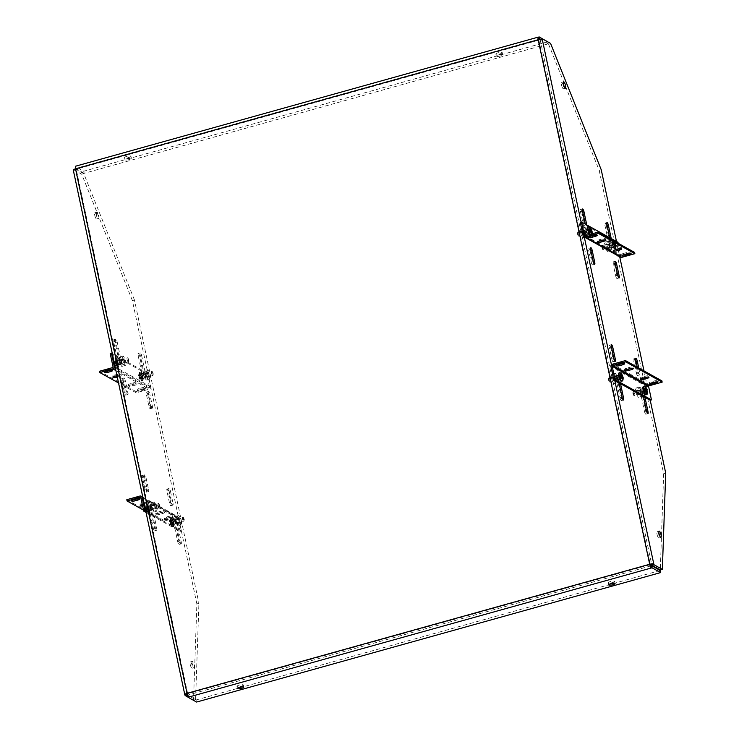 <?xml version="1.0" encoding="UTF-8"?>
<svg xmlns="http://www.w3.org/2000/svg" width="739" height="739" viewBox="0 0 739 739"><rect width="100%" height="100%" fill="white"/><g stroke="black" fill="none" stroke-linecap="round" stroke-linejoin="round"><path stroke-width="0.55" stroke-dasharray="3.69 2.77" d="M612.76 242.697A2.208 0.554 -105.6 0 1 613.813 244.914A2.208 0.554 -105.6 0 1 613.795 246.928A2.208 0.554 -105.6 0 1 612.668 244.951A2.208 0.554 -105.6 0 1 612.613 242.669A2.208 0.554 -105.6 0 1 612.76 242.697M613.047 244.48L614.109 245.071L615.522 244.683L613.047 244.48A4.295 1.081 -105.6 0 1 612.77 243.159L614.672 243.039L615.051 241.588L616.224 243.907L615.31 244.572L614.248 243.981L616.298 243.99L615.393 241.736M615.31 244.572A4.295 1.081 -105.6 0 1 615.596 245.902L616.502 245.228C616.483 247.269 615.966 246.983 614.959 244.369M612.991 240.397L612.696 240.471C612.64 241.191 610.654 239.491 612.834 246.586C614.026 248.673 614.756 249.403 615.014 248.766A4.305 1.081 -105.6 0 1 612.816 244.914A4.305 1.081 -105.6 0 1 612.696 240.471A4.305 1.081 -105.6 0 1 612.982 240.526A4.305 1.081 -105.6 0 1 615.033 244.831A4.305 1.081 -105.6 0 1 615.014 248.766L615.227 248.701A4.305 1.081 -105.6 0 1 613.028 244.849A4.305 1.081 -105.6 0 1 612.917 240.415A4.305 1.081 -105.6 0 1 613.204 240.471A4.305 1.081 -105.6 0 1 615.245 244.775A4.305 1.081 -105.6 0 1 615.227 248.701C616.104 249.006 616.557 247.879 616.585 245.33L614.534 245.311L615.596 245.902M614.672 243.039L615.236 243.353L613.832 243.75L612.77 243.159M615.522 244.683L615.818 246.096L615.938 244.914M615.661 243.593L615.356 242.18L615.236 243.353M613.832 243.75L613.952 242.568L614.248 243.981M614.534 245.311L614.414 246.484L614.109 245.071M614.94 241.949L613.527 242.337M614.414 246.484L615.818 246.096M616.243 246.327L614.83 246.715M613.952 242.568L615.356 242.18M643.771 388.603A2.208 0.554 -105.6 0 1 644.824 390.811A2.208 0.554 -105.6 0 1 644.814 392.834A2.208 0.554 -105.6 0 1 643.678 390.857A2.208 0.554 -105.6 0 1 643.623 388.575A2.208 0.554 -105.6 0 1 643.771 388.603M645.904 390.238L646.329 390.478A4.295 1.081 -105.6 0 1 646.607 391.809L647.521 391.134M644.057 390.386L645.129 390.977L646.533 390.589M646.607 390.913L645.544 391.208L646.607 391.809M644.842 389.647L644.547 388.243L645.193 389.555M645.544 391.208L645.84 392.621L645.129 390.977M645.951 387.846L644.547 388.243M645.424 392.391L646.837 391.993M647.253 392.224L645.84 392.621M644.962 388.474L646.025 388.178M585.159 235.759L620.788 255.592L619.328 248.747M619.328 248.71L618.173 243.279M588.262 228.831A2.476 0.628 -105.6 0 1 589.445 231.316A2.476 0.628 -105.6 0 1 589.426 233.579A2.476 0.628 -105.6 0 1 588.161 231.362A2.476 0.628 -105.6 0 1 588.096 228.804A2.476 0.628 -105.6 0 1 588.262 228.831M612.705 242.447A2.476 0.628 -105.6 0 1 613.878 244.923A2.476 0.628 -105.6 0 1 613.869 247.186A2.476 0.628 -105.6 0 1 612.603 244.969A2.476 0.628 -105.6 0 1 612.539 242.41A2.476 0.628 -105.6 0 1 612.705 242.447M620.788 255.592A0.674 0.637 -60.9 0 0 621.554 256.063L585.112 235.769M580.291 222.347L616.723 242.632L617.961 242.29M616.723 242.632L619.55 255.943A2.005 1.875 -60.9 0 0 620.446 257.163M634.598 252.424L621.554 256.063M587.025 229.182A2.476 0.628 74.4 0 0 586.858 229.155A2.476 0.628 74.4 0 0 586.923 231.704A2.476 0.628 74.4 0 0 588.198 233.921A2.476 0.628 74.4 0 0 588.207 231.658A2.476 0.628 74.4 0 0 587.025 229.182M611.467 242.789A2.476 0.628 74.4 0 0 611.301 242.762A2.476 0.628 74.4 0 0 611.365 245.311A2.476 0.628 74.4 0 0 612.631 247.528A2.476 0.628 74.4 0 0 612.649 245.274A2.476 0.628 74.4 0 0 611.467 242.789M619.587 248.673A2.91 0.684 168 0 0 621.379 247.639A2.91 0.684 168 0 0 617.665 247.75L614.959 248.507A2.91 0.684 168 0 0 612.982 249.597A2.91 0.684 168 0 0 615.051 249.819M603.874 239.926A2.91 0.684 168 0 0 605.675 238.891A2.91 0.684 168 0 0 601.952 239.002L599.246 239.759A2.91 0.684 168 0 0 597.278 240.849A2.91 0.684 168 0 0 599.338 241.071M595.144 235.067A2.91 0.684 168 0 0 596.946 234.023A2.91 0.684 168 0 0 593.223 234.143L590.516 234.9A2.91 0.684 168 0 0 588.549 235.99A2.91 0.684 168 0 0 590.618 236.212M628.307 253.542A2.91 0.684 168 0 0 630.108 252.498A2.91 0.684 168 0 0 626.395 252.618L623.688 253.366A2.91 0.684 168 0 0 621.711 254.465A2.91 0.684 168 0 0 623.781 254.678M644.722 393.056A2.476 0.628 -105.6 0 1 643.54 390.58A2.476 0.628 -105.6 0 1 643.549 388.317A2.476 0.628 -105.6 0 1 644.814 390.534A2.476 0.628 -105.6 0 1 644.879 393.093A2.476 0.628 -105.6 0 1 644.722 393.056M620.28 379.449A2.476 0.628 -105.6 0 1 619.097 376.973A2.476 0.628 -105.6 0 1 619.106 374.71A2.476 0.628 -105.6 0 1 620.381 376.927A2.476 0.628 -105.6 0 1 620.446 379.476A2.476 0.628 -105.6 0 1 620.28 379.449M645.396 377.546L647.392 386.931A2.005 1.875 119.1 0 1 648.86 384.511L661.895 380.871M643.484 393.407A2.476 0.628 74.4 0 0 643.651 393.434A2.476 0.628 74.4 0 0 643.586 390.885A2.476 0.628 74.4 0 0 642.32 388.659A2.476 0.628 74.4 0 0 642.302 390.922A2.476 0.628 74.4 0 0 643.484 393.407M619.042 379.791A2.476 0.628 74.4 0 0 619.208 379.828A2.476 0.628 74.4 0 0 619.143 377.269A2.476 0.628 74.4 0 0 617.878 375.052A2.476 0.628 74.4 0 0 617.859 377.315A2.476 0.628 74.4 0 0 619.042 379.791M626.644 369.518A2.91 0.684 -12 0 1 624.575 369.306A2.91 0.684 -12 0 1 626.552 368.216L629.259 367.459A2.91 0.684 -12 0 1 632.972 367.338A2.91 0.684 -12 0 1 631.171 368.382M642.357 378.276A2.91 0.684 -12 0 1 640.288 378.054A2.91 0.684 -12 0 1 642.256 376.964L644.971 376.206A2.91 0.684 -12 0 1 648.685 376.086A2.91 0.684 -12 0 1 646.884 377.13M651.087 383.135A2.91 0.684 -12 0 1 649.018 382.913A2.91 0.684 -12 0 1 650.985 381.823L653.701 381.065A2.91 0.684 -12 0 1 657.414 380.945A2.91 0.684 -12 0 1 655.613 381.989M617.915 364.66A2.91 0.684 -12 0 1 615.846 364.447A2.91 0.684 -12 0 1 617.822 363.348L620.529 362.6A2.91 0.684 -12 0 1 624.243 362.479A2.91 0.684 -12 0 1 622.441 363.523M175.42 522.898L174.422 518.233L175.198 516.598L176.972 519.656L177.97 524.321L177.184 525.946L175.42 522.898L179.041 521.891L180.806 524.939L177.184 525.946M176.566 523L175.706 519.526L176.566 523M175.198 516.598L178.82 515.591L178.044 517.217L174.422 518.233M178.044 517.217L179.041 521.891M180.806 524.939L181.591 523.314L177.97 524.321M181.591 523.314L180.593 518.649L176.972 519.656M180.593 518.649L178.82 515.591M180.187 521.993L179.328 518.519L180.187 521.993M145.962 373.749L146.95 378.414L146.174 380.049L144.401 376.992L143.412 372.327L144.188 370.701L145.962 373.749L149.583 372.742L147.809 369.685L144.188 370.701M144.816 373.648L145.666 377.121L144.816 373.648M146.174 380.049L149.795 379.033L150.571 377.407L146.95 378.414M150.571 377.407L149.583 372.742M147.809 369.685L147.033 371.32L143.412 372.327M147.033 371.32L148.022 375.985L144.401 376.992M148.022 375.985L149.795 379.033M148.437 372.632L149.287 376.114L148.437 372.632M642.69 394.663L641.701 389.998L639.928 386.95L639.152 388.585L640.14 393.25L641.914 396.298L642.69 394.663L639.069 395.67L638.293 397.305L641.914 396.298M641.286 393.351L640.436 389.878L641.286 393.351M639.928 386.95L636.307 387.957L638.08 391.005L641.701 389.998M638.08 391.005L639.069 395.67M638.293 397.305L636.519 394.257L640.14 393.25M636.519 394.257L635.531 389.592L639.152 388.585M635.531 389.592L636.307 387.957M637.665 394.358L636.815 390.885L637.665 394.358M611.68 248.757L610.691 244.092L608.918 241.043L608.142 242.678L609.13 247.343L610.904 250.392L611.68 248.757L608.058 249.773L607.282 251.408L610.904 250.392M610.275 247.445L609.426 243.972L610.275 247.445M608.918 241.043L605.296 242.059L607.07 245.108L610.691 244.092M607.07 245.108L608.058 249.773M607.282 251.408L605.509 248.359L609.13 247.343M605.509 248.359L604.52 243.694L608.142 242.678M604.52 243.694L605.296 242.059M606.654 248.461L605.804 244.978L606.654 248.461M110.203 353.491L146.645 373.786L149.472 387.088L113.03 366.793M141.389 373.934A2.476 0.628 74.4 0 0 141.223 373.906A2.476 0.628 74.4 0 0 141.288 376.456A2.476 0.628 74.4 0 0 142.553 378.682A2.476 0.628 74.4 0 0 142.562 376.419A2.476 0.628 74.4 0 0 141.389 373.934M116.947 360.327A2.476 0.628 74.4 0 0 116.78 360.299A2.476 0.628 74.4 0 0 116.845 362.849A2.476 0.628 74.4 0 0 118.111 365.066A2.476 0.628 74.4 0 0 118.12 362.803A2.476 0.628 74.4 0 0 116.947 360.327M146.645 373.786L147.874 373.435L150.71 386.737A2.005 1.875 119.1 0 1 149.241 389.167L136.207 392.806L135.939 391.541L148.973 387.901A0.674 0.637 -60.9 0 0 149.472 387.088M147.874 373.435L112.31 353.63M142.618 373.592A2.476 0.628 -105.6 0 1 143.8 376.068A2.476 0.628 -105.6 0 1 143.791 378.331A2.476 0.628 -105.6 0 1 142.525 376.114A2.476 0.628 -105.6 0 1 142.461 373.564A2.476 0.628 -105.6 0 1 142.618 373.592M118.185 359.985A2.476 0.628 -105.6 0 1 119.358 362.461A2.476 0.628 -105.6 0 1 119.348 364.724A2.476 0.628 -105.6 0 1 118.083 362.507A2.476 0.628 -105.6 0 1 118.018 359.948A2.476 0.628 -105.6 0 1 118.185 359.985M135.939 391.541L99.497 371.255M117.011 375.754L119.136 375.163A2.91 0.684 168 0 0 121.104 374.073A2.91 0.684 168 0 0 117.39 374.193L114.684 374.95A2.91 0.684 168 0 0 112.707 376.04A2.91 0.684 168 0 0 114.776 376.262M130.387 383.698A2.91 0.684 168 0 0 128.42 384.788A2.91 0.684 168 0 0 132.133 384.668L134.849 383.911A2.91 0.684 168 0 0 136.817 382.82A2.91 0.684 168 0 0 133.103 382.941L130.387 383.698L130.655 384.954A2.91 0.684 168 0 0 128.688 386.044A2.91 0.684 168 0 0 132.401 385.934L135.117 385.176A2.91 0.684 168 0 0 137.084 384.086A2.91 0.684 168 0 0 133.371 384.206L130.655 384.954M139.117 388.557A2.91 0.684 168 0 0 137.149 389.647A2.91 0.684 168 0 0 140.863 389.527L143.578 388.769A2.91 0.684 168 0 0 145.546 387.679A2.91 0.684 168 0 0 141.833 387.799L139.117 388.557L139.385 389.822A2.91 0.684 168 0 0 137.417 390.913A2.91 0.684 168 0 0 141.131 390.792L143.846 390.035A2.91 0.684 168 0 0 145.814 388.945A2.91 0.684 168 0 0 142.1 389.065L139.385 389.822M110.573 370.257A2.91 0.684 168 0 0 112.374 369.214A2.91 0.684 168 0 0 108.661 369.334L105.954 370.091A2.91 0.684 168 0 0 103.977 371.181A2.91 0.684 168 0 0 106.046 371.394M136.207 392.806L118.545 382.968M117.279 377.019L119.404 376.428A2.91 0.684 168 0 0 121.372 375.338A2.91 0.684 168 0 0 117.658 375.449L116.984 375.643M172.455 520.09A2.208 0.554 74.4 0 0 172.307 520.071A2.208 0.554 74.4 0 0 172.363 522.344A2.208 0.554 74.4 0 0 173.489 524.321A2.208 0.554 74.4 0 0 173.508 522.307A2.208 0.554 74.4 0 0 172.455 520.09M171.152 522.63L169.97 520.321L169.6 521.762L170.506 521.097L171.577 521.688L169.517 521.669C169.545 519.12 169.998 517.993 170.875 518.298A4.305 1.081 74.4 0 0 170.986 522.732A4.305 1.081 74.4 0 0 173.185 526.584A4.305 1.081 74.4 0 0 173.212 522.658A4.305 1.081 74.4 0 0 171.162 518.344A4.305 1.081 74.4 0 0 170.875 518.298L171.097 518.233A4.305 1.081 74.4 0 0 171.208 522.667A4.305 1.081 74.4 0 0 173.406 526.519A4.305 1.081 74.4 0 0 173.425 522.593A4.305 1.081 74.4 0 0 171.383 518.288A4.305 1.081 74.4 0 0 171.097 518.233L171.864 518.335C172.261 517.817 173.018 519.563 174.145 523.563C174.201 525.928 173.951 526.916 173.406 526.519L173.185 526.584C172.187 525.734 172.326 528.976 169.804 523.009L169.878 523.092C170.894 525.706 171.411 526.002 171.43 523.96L173.342 523.84A4.295 1.081 74.4 0 0 173.055 522.51L170.58 522.316L171.993 521.919L173.055 522.51M170.506 521.097A4.295 1.081 74.4 0 0 170.792 522.418L169.878 523.092L171.854 523.018L170.792 522.418M173.342 523.84L172.27 523.249L170.866 523.637L171.43 523.96M170.866 523.637L171.162 525.05L170.45 523.406M170.164 522.085L170.284 520.903L170.58 522.316M171.993 521.919L171.272 520.274L171.577 521.688M171.854 523.018L172.575 524.662L172.27 523.249M170.284 520.903L171.688 520.515M172.575 524.662L171.162 525.05M170.746 524.819L172.159 524.422M171.272 520.274L169.868 520.672M142.331 378.396A2.208 0.554 74.4 0 0 142.479 378.423A2.208 0.554 74.4 0 0 142.424 376.142A2.208 0.554 74.4 0 0 141.297 374.165A2.208 0.554 74.4 0 0 141.278 376.179A2.208 0.554 74.4 0 0 142.331 378.396M140.419 378.054L142.322 377.934A4.295 1.081 74.4 0 0 142.045 376.613L140.133 376.724C139.126 374.11 138.609 373.823 138.59 375.865L138.507 375.763C138.535 373.213 138.987 372.087 139.865 372.391A4.305 1.081 74.4 0 0 139.847 376.317A4.305 1.081 74.4 0 0 141.888 380.622A4.305 1.081 74.4 0 0 142.174 380.677A4.305 1.081 74.4 0 0 142.064 376.243A4.305 1.081 74.4 0 0 139.865 372.391L140.077 372.327A4.305 1.081 74.4 0 0 140.059 376.262A4.305 1.081 74.4 0 0 142.11 380.567A4.305 1.081 74.4 0 0 142.396 380.622A4.305 1.081 74.4 0 0 142.276 376.179A4.305 1.081 74.4 0 0 140.077 372.327C140.521 372.973 141.278 370.294 143.135 377.657C143.19 380.031 142.941 381.01 142.396 380.622L140.77 380.502L138.793 377.102L140.844 377.112L139.782 376.521L138.867 377.186L140.04 379.504L140.419 378.054L139.856 377.74L140.151 379.144L139.431 377.509M139.495 375.19L140.558 375.781L139.154 376.179L138.59 375.865L139.495 375.19A4.295 1.081 74.4 0 0 139.782 376.521M139.154 376.179L139.274 374.996L140.133 376.724M139.569 376.41L140.983 376.022L142.045 376.613M142.322 377.934L141.26 377.343L139.856 377.74M140.844 377.112L141.14 378.525L141.26 377.343M140.983 376.022L140.678 374.608L140.558 375.781M139.736 378.913L141.14 378.525M140.262 374.377L138.849 374.765M139.274 374.996L140.678 374.608M141.565 378.756L140.151 379.144M73.29 170.081A3.325 0.776 168 0 0 73.447 170.247L75.507 169.674L76.209 169.194L75.544 168.825M538.195 39.758L542.287 39.444M645.378 377.426L643.992 370.904M619.578 256.073L616.474 241.468M619.042 382.876L617.795 377.029A2.476 0.628 -105.6 0 1 617.878 375.052A2.476 0.628 -105.6 0 1 619.282 377.851L620.529 383.707M643.484 396.483L642.237 390.635A2.476 0.628 -105.6 0 1 642.32 388.659A2.476 0.628 -105.6 0 1 643.724 391.467L644.971 397.314M638.736 367.976L639.789 372.936A2.476 0.628 -105.6 0 1 639.706 374.904A2.476 0.628 -105.6 0 1 638.302 372.105L637.249 367.144M586.775 224.924L588.272 231.954A2.476 0.628 -105.6 0 1 588.198 233.921A2.476 0.628 -105.6 0 1 586.784 231.122L585.288 224.102M611.218 238.54L612.714 245.56A2.476 0.628 -105.6 0 1 612.631 247.528A2.476 0.628 -105.6 0 1 611.227 244.729L609.73 237.709M75.48 166.33L76.209 169.194L538.851 40.128L538.786 39.601M547.839 41.744L83.756 171.208L75.156 166.423M500.017 53.892A3.27 0.767 168 0 0 502.234 52.672A3.27 0.767 168 0 0 498.88 52.598A3.27 0.767 168 0 0 495.841 54.03A3.27 0.767 168 0 0 500.017 53.892M128.734 157.481A3.27 0.767 168 0 0 130.951 156.252A3.27 0.767 168 0 0 127.598 156.178A3.27 0.767 168 0 0 124.558 157.61A3.27 0.767 168 0 0 128.734 157.481M187.032 693.339L187.697 693.709L187.17 693.903M147.809 394.894A2.476 0.628 74.4 0 0 146.396 392.095A2.476 0.628 74.4 0 0 146.322 394.063L148.844 405.942A2.476 0.628 74.4 0 0 150.248 408.741A2.476 0.628 74.4 0 0 150.331 406.773L147.809 394.894L149.869 394.321A2.476 0.628 -105.6 0 0 148.456 391.513L146.396 392.095M115.136 342.582A2.476 0.628 74.4 0 0 113.732 339.783A2.476 0.628 74.4 0 0 113.649 341.751L117.935 361.925A2.476 0.628 74.4 0 0 119.348 364.724A2.476 0.628 74.4 0 0 119.422 362.757L115.136 342.582L117.196 342.009A2.476 0.628 -105.6 0 0 115.792 339.21L113.732 339.783M170.94 503.739L168.418 491.86A2.476 0.628 74.4 0 0 167.005 489.061A2.476 0.628 74.4 0 0 166.931 491.029L169.453 502.908A2.476 0.628 74.4 0 0 170.866 505.707A2.476 0.628 74.4 0 0 170.94 503.739L173 503.157L170.478 491.287L168.418 491.86M154.728 528.828L150.442 508.654A2.476 0.628 74.4 0 0 149.029 505.855A2.476 0.628 74.4 0 0 148.955 507.832L153.241 527.997A2.476 0.628 74.4 0 0 154.645 530.796A2.476 0.628 74.4 0 0 154.728 528.828L156.788 528.256L152.502 508.081L150.442 508.654M73.29 169.517L81.715 174.21L132.392 300.579L196.87 603.902L193.516 700.184L187.955 697.089M73.364 169.859L184.935 694.762M146.498 490.123L143.976 478.253A2.476 0.628 74.4 0 0 142.562 475.445A2.476 0.628 74.4 0 0 142.488 477.422L145.01 489.301A2.476 0.628 74.4 0 0 146.424 492.1A2.476 0.628 74.4 0 0 146.498 490.123L148.557 489.551L146.036 477.671L143.976 478.253M179.171 542.435L174.875 522.261A2.476 0.628 74.4 0 0 173.471 519.462A2.476 0.628 74.4 0 0 173.388 521.438L177.683 541.604A2.476 0.628 74.4 0 0 179.087 544.412A2.476 0.628 74.4 0 0 179.171 542.435L181.231 541.863L176.935 521.688L174.875 522.261M123.367 381.278A2.476 0.628 74.4 0 0 121.953 378.479A2.476 0.628 74.4 0 0 121.88 380.456L124.401 392.335A2.476 0.628 74.4 0 0 125.815 395.134A2.476 0.628 74.4 0 0 125.889 393.157L123.367 381.278L125.427 380.705A2.476 0.628 -105.6 0 0 124.013 377.906L121.953 378.479M139.579 356.189A2.476 0.628 74.4 0 0 138.165 353.39A2.476 0.628 74.4 0 0 138.091 355.357L142.378 375.532A2.476 0.628 74.4 0 0 143.791 378.331A2.476 0.628 74.4 0 0 143.865 376.363L139.579 356.189L141.639 355.616A2.476 0.628 -105.6 0 0 140.225 352.817L138.165 353.39M190.228 664.546A3.27 0.822 74.4 0 0 192.094 668.241A3.27 0.822 74.4 0 0 192.001 664.869A3.27 0.822 74.4 0 0 190.329 661.941A3.27 0.822 74.4 0 0 190.228 664.546M94.731 215.271A3.27 0.822 74.4 0 0 96.597 218.966A3.27 0.822 74.4 0 0 96.504 215.594A3.27 0.822 74.4 0 0 94.832 212.666A3.27 0.822 74.4 0 0 94.731 215.271M538.851 40.128L650.338 564.642L187.697 693.709L188.704 697.062M540.089 39.37L651.715 564.531M540.08 39.296L548.504 43.98L550.564 43.407M548.504 43.98L599.181 170.349L601.241 169.776M599.181 170.349L663.65 473.681L665.71 473.099M663.65 473.681L660.296 569.954M611.587 347.792L610.765 348.023L613.287 359.902L614.183 359.653M610.765 348.023A2.476 0.628 74.4 0 0 609.352 345.224A2.476 0.628 74.4 0 0 609.278 347.191L611.338 346.619M613.86 358.498L611.8 359.071L609.278 347.191M611.8 359.071A2.476 0.628 74.4 0 0 613.204 361.87A2.476 0.628 74.4 0 0 613.287 359.902M619.282 377.851L617.222 378.423L621.508 398.598L622.404 398.349M617.222 378.423A2.476 0.628 74.4 0 0 615.818 375.624A2.476 0.628 74.4 0 0 615.735 377.601L617.795 377.029M622.081 397.194L620.021 397.776L615.735 377.601M620.021 397.776A2.476 0.628 74.4 0 0 621.434 400.575A2.476 0.628 74.4 0 0 621.508 398.598M643.724 391.467L641.664 392.039L645.951 412.205L646.847 411.956M641.664 392.039A2.476 0.628 74.4 0 0 640.26 389.241A2.476 0.628 74.4 0 0 640.177 391.208L642.237 390.635M646.523 410.81L644.463 411.383L640.177 391.208M644.463 411.383A2.476 0.628 74.4 0 0 645.877 414.182A2.476 0.628 74.4 0 0 645.951 412.205M636.02 361.399L635.198 361.63L637.729 373.509L639.789 372.936M635.198 361.63A2.476 0.628 74.4 0 0 633.794 358.831A2.476 0.628 74.4 0 0 633.711 360.798L635.771 360.226M638.302 372.105L636.242 372.678L633.711 360.798M636.242 372.678A2.476 0.628 74.4 0 0 637.646 375.477A2.476 0.628 74.4 0 0 637.729 373.509M590.969 250.826L590.147 251.057A2.476 0.628 74.4 0 0 588.743 248.258A2.476 0.628 74.4 0 0 588.66 250.225L590.72 249.653M593.251 261.532L591.191 262.105L588.66 250.225M591.191 262.105A2.476 0.628 74.4 0 0 592.595 264.904A2.476 0.628 74.4 0 0 592.678 262.936L593.565 262.687M590.147 251.057L592.678 262.936M582.748 212.121L581.926 212.352A2.476 0.628 74.4 0 0 580.512 209.553A2.476 0.628 74.4 0 0 580.438 211.52L582.498 210.948M586.784 231.122L584.725 231.695L580.438 211.52M584.725 231.695A2.476 0.628 74.4 0 0 586.138 234.494A2.476 0.628 74.4 0 0 586.212 232.526L588.272 231.954M581.926 212.352L586.212 232.526M607.19 225.737L606.368 225.958A2.476 0.628 74.4 0 0 604.955 223.16A2.476 0.628 74.4 0 0 604.881 225.136L606.941 224.564M611.227 244.729L609.167 245.302L604.881 225.136M609.167 245.302A2.476 0.628 74.4 0 0 610.571 248.11A2.476 0.628 74.4 0 0 610.654 246.133L612.714 245.56M606.368 225.958L610.654 246.133M615.411 264.433L614.589 264.664A2.476 0.628 74.4 0 0 613.185 261.865A2.476 0.628 74.4 0 0 613.102 263.832L615.162 263.26M617.693 275.139L615.633 275.712L613.102 263.832M615.633 275.712A2.476 0.628 74.4 0 0 617.037 278.511A2.476 0.628 74.4 0 0 617.12 276.543L618.007 276.294M614.589 264.664L617.12 276.543M657.017 534.315A3.27 0.822 74.4 0 0 658.874 538.02A3.27 0.822 74.4 0 0 658.791 534.648A3.27 0.822 74.4 0 0 657.119 531.72A3.27 0.822 74.4 0 0 657.017 534.315M561.52 85.04A3.27 0.822 74.4 0 0 563.377 88.735A3.27 0.822 74.4 0 0 563.294 85.364A3.27 0.822 74.4 0 0 561.622 82.435A3.27 0.822 74.4 0 0 561.52 85.04M75.341 167.3L75.6 168.52L76.32 168.326L538.833 39.287M83.756 171.208L84.209 173.314L548.283 43.841L547.876 41.911M540.098 39.287L548.283 43.841M84.209 173.314L75.6 168.52M500.469 55.998A3.27 0.767 -12 0 1 496.285 56.127A3.27 0.767 -12 0 1 499.324 54.704A3.27 0.767 -12 0 1 502.686 54.769A3.27 0.767 -12 0 1 500.469 55.998M129.186 159.578A3.27 0.767 -12 0 1 125.002 159.716A3.27 0.767 -12 0 1 128.041 158.285A3.27 0.767 -12 0 1 131.403 158.349A3.27 0.767 -12 0 1 129.186 159.578M146.322 394.063L148.382 393.49L150.904 405.369L148.844 405.942M148.382 393.49A2.476 0.628 -105.6 0 1 148.456 391.513M150.331 406.773L152.391 406.191L149.869 394.321M152.391 406.191A2.476 0.628 -105.6 0 1 152.308 408.168A2.476 0.628 -105.6 0 1 150.904 405.369M113.649 341.751L115.709 341.178L119.995 361.353L117.935 361.925M115.709 341.178A2.476 0.628 -105.6 0 1 115.792 339.21M119.422 362.757L121.482 362.175L117.196 342.009M121.482 362.175A2.476 0.628 -105.6 0 1 121.408 364.151A2.476 0.628 -105.6 0 1 119.995 361.353M166.931 491.029L168.991 490.456A2.476 0.628 -105.6 0 1 169.065 488.479A2.476 0.628 -105.6 0 1 170.478 491.287M173 503.157A2.476 0.628 -105.6 0 1 172.926 505.134A2.476 0.628 -105.6 0 1 171.513 502.335L169.453 502.908M168.991 490.456L171.513 502.335M148.955 507.832L151.015 507.25A2.476 0.628 -105.6 0 1 151.089 505.282A2.476 0.628 -105.6 0 1 152.502 508.081M156.788 528.256A2.476 0.628 -105.6 0 1 156.705 530.223A2.476 0.628 -105.6 0 1 155.301 527.424L153.241 527.997M151.015 507.25L155.301 527.424M196.87 603.902L198.92 603.329L134.452 299.997L132.392 300.579M134.452 299.997L83.775 173.637L81.715 174.21M83.775 173.637L75.35 168.945L74.454 169.194M650.902 565.889L187.558 695.15L195.576 699.611L193.516 700.184M195.576 699.611L198.92 603.329M142.488 477.422L144.548 476.849A2.476 0.628 -105.6 0 1 144.622 474.872A2.476 0.628 -105.6 0 1 146.036 477.671M148.557 489.551A2.476 0.628 -105.6 0 1 148.484 491.527A2.476 0.628 -105.6 0 1 147.07 488.719L145.01 489.301M144.548 476.849L147.07 488.719M173.388 521.438L175.448 520.866A2.476 0.628 -105.6 0 1 175.531 518.889A2.476 0.628 -105.6 0 1 176.935 521.688M181.231 541.863A2.476 0.628 -105.6 0 1 181.147 543.83A2.476 0.628 -105.6 0 1 179.743 541.031L177.683 541.604M175.448 520.866L179.743 541.031M121.88 380.456L123.94 379.883L126.461 391.753L124.401 392.335M123.94 379.883A2.476 0.628 -105.6 0 1 124.013 377.906M125.889 393.157L127.949 392.585L125.427 380.705M127.949 392.585A2.476 0.628 -105.6 0 1 127.875 394.552A2.476 0.628 -105.6 0 1 126.461 391.753M138.091 355.357L140.151 354.785L144.438 374.959L142.378 375.532M140.151 354.785A2.476 0.628 -105.6 0 1 140.225 352.817M143.865 376.363L145.925 375.791L141.639 355.616M145.925 375.791A2.476 0.628 -105.6 0 1 145.851 377.758A2.476 0.628 -105.6 0 1 144.438 374.959M192.288 663.973A3.27 0.822 -105.6 0 1 192.389 661.368A3.27 0.822 -105.6 0 1 194.061 664.296A3.27 0.822 -105.6 0 1 194.154 667.668A3.27 0.822 -105.6 0 1 192.288 663.973M96.791 214.698A3.27 0.822 -105.6 0 1 96.892 212.093A3.27 0.822 -105.6 0 1 98.564 215.021A3.27 0.822 -105.6 0 1 98.656 218.393A3.27 0.822 -105.6 0 1 96.791 214.698M186.967 694.06L75.35 168.945M660.223 570.48L196.149 699.953L196.592 702.05M187.54 695.159L196.149 699.953M612.409 582.628A3.27 0.767 168 0 0 614.626 581.408A3.27 0.767 168 0 0 611.264 581.334A3.27 0.767 168 0 0 608.225 582.766A3.27 0.767 168 0 0 612.409 582.628M241.126 686.217A3.27 0.767 168 0 0 243.343 684.988A3.27 0.767 168 0 0 239.981 684.924A3.27 0.767 168 0 0 236.942 686.346A3.27 0.767 168 0 0 241.126 686.217M140.872 497.79L177.314 518.085L180.14 531.387L146.054 512.404M148.955 510.945A2.476 0.628 74.4 0 0 149.121 510.972A2.476 0.628 74.4 0 0 149.056 508.423A2.476 0.628 74.4 0 0 147.791 506.197A2.476 0.628 74.4 0 0 147.782 508.46A2.476 0.628 74.4 0 0 148.955 510.945M173.397 524.551A2.476 0.628 74.4 0 0 173.563 524.579A2.476 0.628 74.4 0 0 173.499 522.03A2.476 0.628 74.4 0 0 172.233 519.813A2.476 0.628 74.4 0 0 172.224 522.076A2.476 0.628 74.4 0 0 173.397 524.551M177.314 518.085A0.674 0.637 -60.9 0 0 176.547 517.614L140.863 497.744M145.805 511.231L181.378 531.045L180.14 531.387M181.378 531.045L178.552 517.734A2.005 1.875 -60.9 0 0 176.279 516.358L163.236 519.997L163.504 521.254L176.547 517.614M150.193 510.594A2.476 0.628 -105.6 0 1 149.019 508.118A2.476 0.628 -105.6 0 1 149.029 505.855A2.476 0.628 -105.6 0 1 150.294 508.072A2.476 0.628 -105.6 0 1 150.359 510.631A2.476 0.628 -105.6 0 1 150.193 510.594M174.635 524.21A2.476 0.628 -105.6 0 1 173.462 521.725A2.476 0.628 -105.6 0 1 173.471 519.462A2.476 0.628 -105.6 0 1 174.737 521.679A2.476 0.628 -105.6 0 1 174.801 524.237A2.476 0.628 -105.6 0 1 174.635 524.21M143.495 510.113L163.504 521.254M159.707 514.381A2.91 0.684 -12 0 1 155.994 514.501A2.91 0.684 -12 0 1 157.961 513.411L160.677 512.654A2.91 0.684 -12 0 1 164.391 512.533A2.91 0.684 -12 0 1 162.423 513.623L159.707 514.381L159.439 513.125A2.91 0.684 -12 0 1 155.726 513.236A2.91 0.684 -12 0 1 157.693 512.145L160.409 511.397A2.91 0.684 -12 0 1 164.123 511.277A2.91 0.684 -12 0 1 162.155 512.367L159.439 513.125M142.331 504.635L144.964 503.906A2.91 0.684 -12 0 1 148.678 503.786A2.91 0.684 -12 0 1 146.71 504.876L143.994 505.633A2.91 0.684 -12 0 1 142.609 505.938M168.437 519.24A2.91 0.684 -12 0 1 164.723 519.36A2.91 0.684 -12 0 1 166.691 518.27L169.407 517.512A2.91 0.684 -12 0 1 173.12 517.392A2.91 0.684 -12 0 1 171.152 518.482L168.437 519.24L168.169 517.984A2.91 0.684 -12 0 1 164.455 518.104A2.91 0.684 -12 0 1 166.423 517.014L169.139 516.256A2.91 0.684 -12 0 1 172.852 516.136A2.91 0.684 -12 0 1 170.885 517.226L168.169 517.984M126.803 499.703L163.236 519.997M142.082 504.709A2.91 0.684 -12 0 1 140.013 504.488A2.91 0.684 -12 0 1 141.98 503.398L144.696 502.64A2.91 0.684 -12 0 1 148.41 502.529A2.91 0.684 -12 0 1 146.442 503.619L143.726 504.377A2.91 0.684 -12 0 1 142.341 504.672M133.353 499.85A2.91 0.684 -12 0 1 131.283 499.629A2.91 0.684 -12 0 1 133.251 498.539L135.967 497.781A2.91 0.684 -12 0 1 139.68 497.661A2.91 0.684 -12 0 1 137.879 498.705M150.978 509.291L149.98 504.617L150.765 502.991L152.53 506.049L153.527 510.714L152.751 512.339L150.978 509.291L154.599 508.275L156.372 511.333L152.751 512.339M152.123 509.393L151.264 505.919L152.123 509.393M150.765 502.991L154.377 501.984L153.601 503.61L149.98 504.617M153.601 503.61L154.599 508.275M156.372 511.333L157.148 509.707L153.527 510.714M157.148 509.707L156.151 505.033L152.53 506.049M156.151 505.033L154.377 501.984M155.744 508.386L154.885 504.903L155.744 508.386M148.012 506.483A2.208 0.554 74.4 0 0 147.865 506.455A2.208 0.554 74.4 0 0 147.92 508.737A2.208 0.554 74.4 0 0 149.056 510.714A2.208 0.554 74.4 0 0 149.066 508.7A2.208 0.554 74.4 0 0 148.012 506.483M146.71 509.023L145.537 506.705L145.158 508.155L146.073 507.49L147.135 508.081L145.075 508.062C145.112 505.504 145.565 504.377 146.433 504.682A4.305 1.081 74.4 0 0 146.544 509.116A4.305 1.081 74.4 0 0 148.751 512.977A4.305 1.081 74.4 0 0 148.77 509.042A4.305 1.081 74.4 0 0 146.719 504.737A4.305 1.081 74.4 0 0 146.433 504.682L146.655 504.626A4.305 1.081 74.4 0 0 146.765 509.06A4.305 1.081 74.4 0 0 148.964 512.912A4.305 1.081 74.4 0 0 148.982 508.977A4.305 1.081 74.4 0 0 146.941 504.672A4.305 1.081 74.4 0 0 146.655 504.626L147.421 504.728C147.818 504.21 148.576 505.947 149.703 509.956C149.758 512.321 149.509 513.309 148.964 512.912L148.751 512.977C147.745 512.118 147.883 515.369 145.361 509.402L145.435 509.485C146.451 512.099 146.969 512.386 146.987 510.344L148.899 510.233A4.295 1.081 74.4 0 0 148.613 508.903L146.146 508.709L147.551 508.312L148.613 508.903M146.073 507.49A4.295 1.081 74.4 0 0 146.35 508.811L145.435 509.485L147.412 509.402L146.35 508.811M148.899 510.233L147.837 509.642L146.424 510.03L146.987 510.344M146.424 510.03L146.304 511.212L146.008 509.799M145.722 508.469L145.842 507.296L146.146 508.709M147.551 508.312L147.255 506.899L147.135 508.081M147.412 509.402L147.717 510.815L147.837 509.642M145.842 507.296L147.255 506.899M148.133 511.046L146.728 511.443M146.304 511.212L147.717 510.815M146.83 506.668L145.426 507.065M121.519 360.142L122.508 364.807L121.732 366.442L119.958 363.385L118.97 358.72L119.746 357.094L121.519 360.142L125.14 359.136L123.367 356.078L119.746 357.094M120.374 360.041L121.233 363.514L120.374 360.041M121.732 366.442L125.353 365.426L126.129 363.8L122.508 364.807M126.129 363.8L125.14 359.136M123.367 356.078L122.591 357.704L118.97 358.72M122.591 357.704L123.579 362.378L119.958 363.385M123.579 362.378L125.353 365.426M123.995 359.025L124.854 362.507L123.995 359.025M117.889 364.789A2.208 0.554 74.4 0 0 118.037 364.807A2.208 0.554 74.4 0 0 117.981 362.535A2.208 0.554 74.4 0 0 116.854 360.558A2.208 0.554 74.4 0 0 116.845 362.572A2.208 0.554 74.4 0 0 117.889 364.789M115.977 364.447L117.889 364.327A4.295 1.081 74.4 0 0 117.603 362.997L115.7 363.117C114.684 360.503 114.166 360.207 114.148 362.258L114.065 362.156C114.092 359.607 114.545 358.48 115.423 358.784A4.305 1.081 74.4 0 0 115.404 362.71A4.305 1.081 74.4 0 0 117.446 367.015A4.305 1.081 74.4 0 0 117.732 367.071A4.305 1.081 74.4 0 0 117.621 362.637A4.305 1.081 74.4 0 0 115.423 358.784L115.635 358.72A4.305 1.081 74.4 0 0 115.617 362.655A4.305 1.081 74.4 0 0 117.667 366.96A4.305 1.081 74.4 0 0 117.954 367.006A4.305 1.081 74.4 0 0 117.834 362.572A4.305 1.081 74.4 0 0 115.635 358.72C116.078 359.366 116.836 356.688 118.693 364.05C118.748 366.415 118.499 367.403 117.954 367.006L116.328 366.895L114.351 363.496L116.402 363.505L115.339 362.914L114.425 363.579L115.598 365.888L115.977 364.447L115.413 364.133L115.293 365.306L114.988 363.893M115.053 361.583L116.115 362.175L114.711 362.572L114.148 362.258L115.053 361.583A4.295 1.081 74.4 0 0 115.339 362.914M114.711 362.572L114.831 361.389L115.7 363.117M115.127 362.803L116.54 362.406L117.603 362.997M117.889 364.327L116.817 363.736L115.413 364.133M116.402 363.505L117.122 365.149L116.817 363.736M116.54 362.406L115.82 360.761L116.115 362.175M115.293 365.306L116.697 364.909M115.82 360.761L114.406 361.159M114.831 361.389L116.235 361.002M117.122 365.149L115.709 365.537M619.328 374.996A2.208 0.554 -105.6 0 1 620.381 377.204A2.208 0.554 -105.6 0 1 620.372 379.227A2.208 0.554 -105.6 0 1 619.245 377.241A2.208 0.554 -105.6 0 1 619.18 374.969A2.208 0.554 -105.6 0 1 619.328 374.996M621.462 376.631L621.887 376.872A4.295 1.081 -105.6 0 1 622.164 378.192L623.079 377.527M619.624 376.779L620.686 377.37L622.09 376.973M622.164 377.306L621.102 377.601L622.164 378.192M620.4 376.04L620.104 374.636L620.751 375.948M621.102 377.601L620.982 378.784L620.686 377.37M621.508 374.239L620.104 374.636M620.982 378.784L622.395 378.386M622.811 378.617L621.407 379.015M620.52 374.867L621.582 374.571M618.247 381.056L617.259 376.391L615.485 373.343L614.709 374.978L615.707 379.643L617.471 382.691L618.247 381.056L614.626 382.063L613.85 383.698L617.471 382.691M616.853 379.744L615.993 376.262L616.853 379.744M615.485 373.343L611.864 374.35L613.638 377.398L617.259 376.391M613.638 377.398L614.626 382.063M613.85 383.698L612.086 380.65L615.707 379.643M612.086 380.65L611.088 375.985L614.709 374.978M611.088 375.985L611.864 374.35M613.231 380.751L612.372 377.278L613.231 380.751M588.318 229.09A2.208 0.554 -105.6 0 1 589.371 231.298A2.208 0.554 -105.6 0 1 589.362 233.321A2.208 0.554 -105.6 0 1 588.226 231.344A2.208 0.554 -105.6 0 1 588.17 229.062A2.208 0.554 -105.6 0 1 588.318 229.09M590.452 230.725L590.867 230.965A4.295 1.081 -105.6 0 1 591.154 232.295L592.068 231.621M588.604 230.873L589.667 231.464L591.08 231.076M591.154 231.399L590.091 231.695L591.154 232.295M589.389 230.143L589.085 228.73L589.74 230.041M590.091 231.695L590.387 233.108L589.667 231.464M590.498 228.333L589.085 228.73M589.971 232.877L591.376 232.48M591.8 232.72L590.387 233.108M589.51 228.961L590.572 228.665M587.237 235.15L586.249 230.485L584.475 227.436L583.699 229.072L584.688 233.736L586.461 236.785L587.237 235.15L583.616 236.157L582.84 237.792L586.461 236.785M585.833 233.838L584.983 230.365L585.833 233.838M584.475 227.436L580.854 228.443L582.628 231.492L586.249 230.485M582.628 231.492L583.616 236.157M582.84 237.792L581.066 234.743L584.688 233.736M581.066 234.743L580.078 230.078L583.699 229.072M580.078 230.078L580.854 228.443M582.212 234.845L581.362 231.372L582.212 234.845M602.461 245.57A2.208 0.554 74.4 0 0 602.313 245.542A2.208 0.554 74.4 0 0 602.303 247.565A2.208 0.554 74.4 0 0 603.357 249.773A2.208 0.554 74.4 0 0 603.504 249.8A2.208 0.554 74.4 0 0 603.514 247.787A2.208 0.554 74.4 0 0 602.461 245.57M612.474 241.376C610.931 239.436 612.908 248.729 613.933 248.23C615.476 250.161 613.499 240.868 612.474 241.376M602.691 249.376C603.052 248.664 602.839 247.63 602.036 246.281C601.675 246.983 601.897 248.018 602.691 249.376M633.471 391.476A2.208 0.554 74.4 0 0 633.323 391.448A2.208 0.554 74.4 0 0 633.314 393.462A2.208 0.554 74.4 0 0 634.367 395.679A2.208 0.554 74.4 0 0 634.515 395.707A2.208 0.554 74.4 0 0 634.524 393.684A2.208 0.554 74.4 0 0 633.471 391.476M645.258 394.146L643.327 387.227M633.702 395.273C634.071 394.571 633.85 393.536 633.046 392.178C632.686 392.889 632.907 393.924 633.702 395.273M643.826 386.368A4.305 1.081 -105.6 0 1 644.002 386.432A4.305 1.081 -105.6 0 1 645.988 390.525A4.305 1.081 -105.6 0 1 646.126 394.617M643.928 386.321A4.305 1.081 -105.6 0 1 644.214 386.368A4.305 1.081 -105.6 0 1 646.265 390.682A4.305 1.081 -105.6 0 1 646.237 394.608M583.117 235.649L619.55 255.943M617.933 249.015L617.665 247.75M614.959 248.507L615.227 249.773M602.22 240.267L601.952 239.002M599.246 239.759L599.514 241.025M593.491 235.408L593.223 234.143M590.516 234.9L590.784 236.166M626.663 253.874L626.395 252.618M623.688 253.366L623.956 254.632M612.419 364.225L648.86 384.511M647.392 386.931L610.959 366.646M629.259 367.459L629.526 368.715M626.552 368.216L626.82 369.472M644.971 376.206L645.239 377.463M642.256 376.964L642.524 378.22M653.701 381.065L653.969 382.331M650.985 381.823L651.253 383.079M620.529 362.6L620.797 363.856M617.822 363.348L618.09 364.613M112.54 367.616L148.973 387.901M115.912 370.608L149.241 389.167M150.71 386.737L115.136 366.932M119.136 375.163L119.404 376.428M114.951 376.206L114.684 374.95M117.658 375.449L117.39 374.193M132.401 385.934L132.133 384.668M134.849 383.911L135.117 385.176M133.371 384.206L133.103 382.941M141.131 390.792L140.863 389.527M143.578 388.769L143.846 390.035M142.1 389.065L141.833 387.799M106.222 371.347L105.954 370.091M108.929 370.59L108.661 369.334M182.755 517.217A2.208 0.554 -105.6 0 1 183.799 519.434A2.208 0.554 -105.6 0 1 183.789 521.448A2.208 0.554 -105.6 0 1 183.642 521.42A2.208 0.554 -105.6 0 1 182.598 519.212A2.208 0.554 -105.6 0 1 182.607 517.198A2.208 0.554 -105.6 0 1 182.755 517.217M172.169 518.769C173.194 518.261 175.171 527.554 173.628 525.623C172.603 526.131 170.626 516.829 172.169 518.769M184.066 520.718C183.272 519.36 183.05 518.335 183.411 517.623C184.214 518.981 184.427 520.007 184.066 520.718M152.631 375.523A2.208 0.554 -105.6 0 1 151.578 373.306A2.208 0.554 -105.6 0 1 151.587 371.292A2.208 0.554 -105.6 0 1 151.735 371.32A2.208 0.554 -105.6 0 1 152.788 373.528A2.208 0.554 -105.6 0 1 152.779 375.551A2.208 0.554 -105.6 0 1 152.631 375.523M142.618 379.717C141.592 380.225 139.616 370.932 141.158 372.862C142.184 372.364 144.16 381.657 142.618 379.717M152.4 371.717C153.195 373.075 153.416 374.11 153.056 374.821C152.252 373.463 152.04 372.428 152.4 371.717M614.783 380.502L611.449 364.826M584.281 236.997L581.113 222.116M538.519 37.153L75.868 166.22M187.697 693.709L76.209 169.194M176.279 516.358L139.847 496.063M142.978 497.929L178.552 517.734M157.693 512.145L157.961 513.411M160.677 512.654L160.409 511.397M162.155 512.367L162.423 513.623M141.98 503.398L142.248 504.663M144.964 503.906L144.696 502.64M143.726 504.377L143.994 505.633M146.442 503.619L146.71 504.876M133.251 498.539L133.519 499.804M136.235 499.047L135.967 497.781M166.423 517.014L166.691 518.27M169.407 517.512L169.139 516.256M170.885 517.226L171.152 518.482M158.312 503.61A2.208 0.554 -105.6 0 1 159.365 505.827A2.208 0.554 -105.6 0 1 159.347 507.841A2.208 0.554 -105.6 0 1 159.199 507.813A2.208 0.554 -105.6 0 1 158.155 505.605A2.208 0.554 -105.6 0 1 158.164 503.582A2.208 0.554 -105.6 0 1 158.312 503.61M147.726 505.162C148.751 504.654 150.728 513.947 149.186 512.016C148.16 512.515 146.183 503.222 147.726 505.162M159.624 507.111C158.83 505.753 158.608 504.719 158.968 504.016C159.772 505.365 159.993 506.4 159.624 507.111M128.189 361.907A2.208 0.554 -105.6 0 1 127.136 359.699A2.208 0.554 -105.6 0 1 127.154 357.685A2.208 0.554 -105.6 0 1 127.302 357.713A2.208 0.554 -105.6 0 1 128.346 359.921A2.208 0.554 -105.6 0 1 128.337 361.934A2.208 0.554 -105.6 0 1 128.189 361.907M118.175 366.11C117.15 366.618 115.173 357.325 116.716 359.256C117.741 358.748 119.718 368.05 118.175 366.11M127.958 358.11C128.762 359.468 128.974 360.503 128.614 361.205C127.819 359.856 127.598 358.821 127.958 358.11M609.028 377.869A2.208 0.554 74.4 0 0 608.881 377.841A2.208 0.554 74.4 0 0 608.871 379.855A2.208 0.554 74.4 0 0 609.924 382.072A2.208 0.554 74.4 0 0 610.072 382.1A2.208 0.554 74.4 0 0 610.081 380.077A2.208 0.554 74.4 0 0 609.028 377.869M620.815 380.53L618.885 373.611M609.269 381.666C609.629 380.954 609.407 379.929 608.603 378.571C608.243 379.283 608.465 380.308 609.269 381.666M619.384 372.761A4.305 1.081 -105.6 0 1 619.559 372.825A4.305 1.081 -105.6 0 1 621.545 376.908A4.305 1.081 -105.6 0 1 621.684 381.001M619.485 372.705A4.305 1.081 -105.6 0 1 619.772 372.761A4.305 1.081 -105.6 0 1 621.822 377.066A4.305 1.081 -105.6 0 1 621.804 381.001M578.018 231.963A2.208 0.554 74.4 0 0 577.87 231.935A2.208 0.554 74.4 0 0 577.861 233.958A2.208 0.554 74.4 0 0 578.914 236.166A2.208 0.554 74.4 0 0 579.062 236.194A2.208 0.554 74.4 0 0 579.071 234.18A2.208 0.554 74.4 0 0 578.018 231.963M589.417 234.568L587.874 227.714M578.249 235.759C578.609 235.057 578.397 234.023 577.593 232.665C577.233 233.376 577.455 234.411 578.249 235.759M588.373 226.855A4.305 1.081 -105.6 0 1 588.549 226.919A4.305 1.081 -105.6 0 1 590.59 231.224A4.305 1.081 -105.6 0 1 590.572 235.15A4.305 1.081 -105.6 0 1 589.704 234.494M588.475 226.808A4.305 1.081 -105.6 0 1 588.761 226.855A4.305 1.081 -105.6 0 1 590.803 231.168A4.305 1.081 -105.6 0 1 590.784 235.094A4.305 1.081 -105.6 0 1 589.925 234.429M612.613 242.669L602.313 245.542C601.407 244.609 601.638 248.433 602.95 249.727L613.795 246.928M643.623 388.575L633.323 391.448C632.427 390.515 632.649 394.33 633.97 395.633L644.814 392.834M584.651 235.723L621.093 256.008M588.096 228.804L586.858 229.155M589.426 233.579L586.138 234.494M612.539 242.41L611.301 242.762M613.869 247.186L610.571 248.11M621.647 248.895L621.379 247.639M613.25 250.863L612.982 249.597M605.943 240.147L605.675 238.891M597.546 242.115L597.278 240.849M597.214 235.288L596.946 234.023M588.817 237.256L588.549 235.99M630.376 253.754L630.108 252.498M621.979 255.722L621.711 254.465M643.549 388.317L640.26 389.241M644.879 393.093L643.651 393.434M619.106 374.71L615.818 375.624M620.446 379.476L619.208 379.828M632.972 367.338L633.24 368.595M624.575 369.306L624.843 370.562M648.685 376.086L648.953 377.352M640.288 378.054L640.556 379.31M657.414 380.945L657.682 382.211M649.018 382.913L649.285 384.169M624.243 362.479L624.51 363.736M615.846 364.447L616.114 365.703M179.328 518.519L175.706 519.526M180.307 522.011L176.686 523.027M148.317 372.613L144.696 373.62M149.287 376.114L145.666 377.121M637.794 394.386L641.406 393.37M636.815 390.885L640.436 389.878M606.774 248.48L610.396 247.473M605.804 244.978L609.426 243.972M142.553 378.682L145.851 377.758M141.223 373.906L142.461 373.564M118.111 365.066L121.408 364.151M116.78 360.299L118.018 359.948M112.975 377.296L112.707 376.04M121.372 375.338L121.104 374.073M128.688 386.044L128.42 384.788M137.084 384.086L136.817 382.82M137.417 390.913L137.149 389.647M145.814 388.945L145.546 387.679M104.245 372.438L103.977 371.181M112.642 370.47L112.374 369.214M173.489 524.321L183.789 521.448C184.233 521.734 184.39 521.078 184.26 519.48C183.531 517.328 182.976 516.57 182.607 517.198L172.307 520.071M142.479 378.423L152.779 375.551C153.749 376.031 153.536 374.636 152.142 371.366L141.297 374.165M609.352 345.224L611.412 344.642M613.204 361.87L615.264 361.297M621.434 400.575L623.494 399.993M645.877 414.182L647.937 413.609M633.794 358.831L635.854 358.258M637.646 375.477L639.706 374.904M588.743 248.258L590.803 247.676M592.595 264.904L594.655 264.331M580.512 209.553L582.572 208.98M604.955 223.16L607.015 222.587M613.185 261.865L615.245 261.292M617.037 278.511L619.097 277.938M659.179 531.138L657.119 531.72M660.934 537.438L658.874 538.02M563.681 81.863L561.622 82.435M565.437 88.163L563.377 88.735M538.888 39.241L76.246 168.307M502.686 54.769L502.234 52.672M496.285 56.127L495.841 54.03M131.403 158.349L130.951 156.252M125.002 159.716L124.558 157.61M186.939 694.133L75.452 169.619M152.308 408.168L150.248 408.741M169.065 488.479L167.005 489.061M172.926 505.134L170.866 505.707M151.089 505.282L147.791 506.197M156.705 530.223L154.645 530.796M144.622 474.872L142.562 475.445M148.484 491.527L146.424 492.1M175.531 518.889L172.233 519.813M181.147 543.83L179.087 544.412M127.875 394.552L125.815 395.134M192.389 661.368L190.329 661.941M194.154 667.668L192.094 668.241M96.892 212.093L94.832 212.666M98.656 218.393L96.597 218.966M615.07 583.505L614.626 581.408M608.677 584.863L608.225 582.766M243.787 687.085L243.343 684.988M237.395 688.452L236.942 686.346M140.576 497.375L177.009 517.669M149.121 510.972L150.359 510.631M173.563 524.579L174.801 524.237M142.803 497.098L177.656 516.506M155.726 513.236L155.994 514.501M164.123 511.277L164.391 512.533M140.013 504.488L140.281 505.753M148.41 502.529L148.678 503.786M131.283 499.629L131.551 500.894M139.68 497.661L139.948 498.927M164.455 518.104L164.723 519.36M172.852 516.136L173.12 517.392M154.885 504.903L151.264 505.919M155.864 508.404L152.243 509.42M149.056 510.714L159.347 507.841C159.79 508.118 159.947 507.462 159.818 505.873C159.088 503.721 158.534 502.954 158.164 503.582L147.865 506.455M123.875 359.006L120.254 360.013M124.854 362.507L121.233 363.514M118.037 364.807L128.337 361.934C129.316 362.424 129.094 361.029 127.699 357.75L116.854 360.558M619.18 374.969L608.881 377.841C607.985 376.908 608.215 380.724 609.527 382.026L620.372 379.227M613.352 380.77L616.973 379.763M612.372 377.278L615.993 376.262M588.17 229.062L577.87 231.935C576.965 231.002 577.196 234.826 578.508 236.12L589.362 233.321M592.068 233.829L590.784 235.094L589.297 234.605M582.332 234.873L585.953 233.857M581.362 231.372L584.983 230.365"/><path stroke-width="1.11" d="M645.904 390.238L645.258 389.887L646.671 389.49L647.318 389.887L645.332 386.497L643.715 386.377A4.305 1.081 -105.6 0 1 643.826 386.368M643.928 386.321A4.305 1.081 -105.6 0 0 644.038 390.755A4.305 1.081 -105.6 0 0 646.237 394.608C647.115 394.912 647.567 393.785 647.595 391.227L646.958 390.82L647.253 392.224L646.533 390.589L644.057 390.386A4.295 1.081 -105.6 0 1 643.78 389.056L645.683 388.945L646.062 387.495L647.235 389.804L646.329 390.478M645.683 388.945L646.255 389.259L644.842 389.647L643.78 389.056M646.671 389.49L645.951 387.846L646.255 389.259M618.173 243.279L617.961 242.29L581.519 222.005L584.346 235.307L585.159 235.759M581.519 222.005L580.291 222.347L583.117 235.649A2.005 1.875 -60.9 0 0 585.38 237.034L598.424 233.395L598.156 232.129L585.112 235.769A0.674 0.637 119.1 0 1 584.346 235.307M584.004 236.877L620.446 257.163A2.005 1.875 -60.9 0 0 621.822 257.32L634.866 253.68L634.598 252.424L598.156 232.129M615.051 249.819A2.91 0.684 168 0 0 616.705 249.486L619.411 248.729A2.91 0.684 168 0 0 619.587 248.673M599.338 241.071A2.91 0.684 168 0 0 600.992 240.729L603.698 239.981A2.91 0.684 168 0 0 603.874 239.926M590.618 236.212A2.91 0.684 168 0 0 592.262 235.87L594.969 235.113A2.91 0.684 168 0 0 595.144 235.067M623.781 254.678A2.91 0.684 168 0 0 625.434 254.345L628.141 253.588A2.91 0.684 168 0 0 628.307 253.542M598.424 233.395L634.866 253.68M615.227 249.773A2.91 0.684 168 0 0 613.25 250.863A2.91 0.684 168 0 0 616.973 250.743L619.679 249.985A2.91 0.684 168 0 0 621.647 248.895A2.91 0.684 168 0 0 617.933 249.015L615.227 249.773M599.514 241.025A2.91 0.684 168 0 0 597.546 242.115A2.91 0.684 168 0 0 601.26 241.995L603.966 241.237A2.91 0.684 168 0 0 605.943 240.147A2.91 0.684 168 0 0 602.22 240.267L599.514 241.025M590.784 236.166A2.91 0.684 168 0 0 588.817 237.256A2.91 0.684 168 0 0 592.53 237.136L595.237 236.378A2.91 0.684 168 0 0 597.214 235.288A2.91 0.684 168 0 0 593.491 235.408L590.784 236.166M623.956 254.632A2.91 0.684 168 0 0 621.979 255.722A2.91 0.684 168 0 0 625.702 255.602L628.409 254.844A2.91 0.684 168 0 0 630.376 253.754A2.91 0.684 168 0 0 626.663 253.874L623.956 254.632M651.456 399.891L648.63 386.589L612.197 366.304L615.024 379.606L651.456 399.891L650.228 400.242L613.786 379.948L615.024 379.606M612.197 366.304A0.674 0.637 119.1 0 1 612.686 365.482L649.128 385.776A0.674 0.637 -60.9 0 0 648.63 386.589M649.128 385.776L662.162 382.137L661.895 380.871L625.462 360.586L625.73 361.842L612.686 365.482M613.786 379.948L610.959 366.646A2.005 1.875 119.1 0 1 612.419 364.225L625.462 360.586M662.162 382.137L625.73 361.842M629.526 368.715A2.91 0.684 -12 0 1 633.24 368.595A2.91 0.684 -12 0 1 631.272 369.694L628.566 370.442A2.91 0.684 -12 0 1 624.843 370.562A2.91 0.684 -12 0 1 626.82 369.472L629.526 368.715M645.239 377.463A2.91 0.684 -12 0 1 648.953 377.352A2.91 0.684 -12 0 1 646.985 378.442L644.269 379.19A2.91 0.684 -12 0 1 640.556 379.31A2.91 0.684 -12 0 1 642.524 378.22L645.239 377.463M653.969 382.331A2.91 0.684 -12 0 1 657.682 382.211A2.91 0.684 -12 0 1 655.715 383.301L652.999 384.058A2.91 0.684 -12 0 1 649.285 384.169A2.91 0.684 -12 0 1 651.253 383.079L653.969 382.331M620.797 363.856A2.91 0.684 -12 0 1 624.51 363.736A2.91 0.684 -12 0 1 622.543 364.826L619.836 365.583A2.91 0.684 -12 0 1 616.114 365.703A2.91 0.684 -12 0 1 618.09 364.613L620.797 363.856M631.171 368.382A2.91 0.684 -12 0 1 631.004 368.428L628.298 369.186A2.91 0.684 -12 0 1 626.644 369.518M646.884 377.13A2.91 0.684 -12 0 1 646.717 377.176L644.002 377.934A2.91 0.684 -12 0 1 642.357 378.276M655.613 381.989A2.91 0.684 -12 0 1 655.447 382.035L652.731 382.793A2.91 0.684 -12 0 1 651.087 383.135M622.441 363.523A2.91 0.684 -12 0 1 622.275 363.57L619.568 364.327A2.91 0.684 -12 0 1 617.915 364.66M113.03 366.793L110.203 353.491L111.441 353.15L114.268 366.452A2.005 1.875 119.1 0 1 112.808 368.872L99.765 372.511L99.497 371.255L112.54 367.616A0.674 0.637 119.1 0 0 113.03 366.793M112.31 353.63L111.441 353.15M114.776 376.262A2.91 0.684 168 0 0 116.429 375.92L117.011 375.754M106.046 371.394A2.91 0.684 168 0 0 107.7 371.061L110.407 370.304A2.91 0.684 168 0 0 110.573 370.257M118.545 382.968L99.765 372.511M116.984 375.643L114.951 376.206A2.91 0.684 168 0 0 112.975 377.296A2.91 0.684 168 0 0 116.697 377.186L117.279 377.019M110.674 371.569A2.91 0.684 168 0 0 112.642 370.47A2.91 0.684 168 0 0 108.929 370.59L106.222 371.347A2.91 0.684 168 0 0 104.245 372.438A2.91 0.684 168 0 0 107.968 372.317L110.674 371.569L110.407 370.304M616.474 241.468L601.241 169.776L550.564 43.407L542.13 38.714L542.287 39.444A3.325 0.776 168 0 0 538.195 39.758A3.325 0.841 -105.6 0 1 538.297 37.107A3.325 0.841 -105.6 0 1 538.519 37.153L539.23 36.95L547.876 41.911M649.683 564.273A3.325 0.776 -12 0 1 653.775 563.959L649.683 564.273L187.032 693.339A3.325 0.841 74.4 0 0 188.704 697.062L651.355 567.986A3.325 0.841 -105.6 0 1 649.683 564.273L538.195 39.758L75.544 168.825A3.325 0.776 168 0 0 73.29 170.081L184.778 694.586A3.325 0.776 -12 0 1 187.032 693.339L75.544 168.825A3.325 0.841 74.4 0 1 75.646 166.183A3.325 0.841 74.4 0 1 75.868 166.22M187.17 693.903L184.935 694.762A3.325 0.776 -12 0 1 184.778 694.586M653.932 564.688L662.356 569.381L660.296 569.954L651.872 565.261L653.932 564.688L614.783 380.502M662.356 569.381L665.71 473.099L650.228 400.242M643.992 370.904L619.578 256.073M611.338 346.619A2.476 0.628 -105.6 0 1 611.412 344.642A2.476 0.628 -105.6 0 1 612.825 347.45L615.347 359.32A2.476 0.628 -105.6 0 1 615.264 361.297A2.476 0.628 -105.6 0 1 613.86 358.498L611.338 346.619M620.529 383.707L623.568 398.025A2.476 0.628 -105.6 0 1 623.494 399.993A2.476 0.628 -105.6 0 1 622.081 397.194L619.042 382.876M644.971 397.314L648.011 411.632A2.476 0.628 -105.6 0 1 647.937 413.609A2.476 0.628 -105.6 0 1 646.523 410.81L643.484 396.483M637.249 367.144L635.771 360.226A2.476 0.628 -105.6 0 1 635.854 358.258A2.476 0.628 -105.6 0 1 637.258 361.057L638.736 367.976M593.251 261.532L590.72 249.653A2.476 0.628 -105.6 0 1 590.803 247.676A2.476 0.628 -105.6 0 1 592.207 250.484L594.738 262.354A2.476 0.628 -105.6 0 1 594.655 264.331A2.476 0.628 -105.6 0 1 593.251 261.532M585.288 224.102L582.498 210.948A2.476 0.628 -105.6 0 1 582.572 208.98A2.476 0.628 -105.6 0 1 583.986 211.779L586.775 224.924M609.73 237.709L606.941 224.564A2.476 0.628 -105.6 0 1 607.015 222.587A2.476 0.628 -105.6 0 1 608.428 225.386L611.218 238.54M617.693 275.139L615.162 263.26A2.476 0.628 -105.6 0 1 615.245 261.292A2.476 0.628 -105.6 0 1 616.649 264.091L619.18 275.97A2.476 0.628 -105.6 0 1 619.097 277.938A2.476 0.628 -105.6 0 1 617.693 275.139M659.077 533.743A3.27 0.822 -105.6 0 1 659.179 531.138A3.27 0.822 -105.6 0 1 660.851 534.066A3.27 0.822 -105.6 0 1 660.934 537.438A3.27 0.822 -105.6 0 1 659.077 533.743M563.58 84.468A3.27 0.822 -105.6 0 1 563.681 81.863A3.27 0.822 -105.6 0 1 565.353 84.791A3.27 0.822 -105.6 0 1 565.437 88.163A3.27 0.822 -105.6 0 1 563.58 84.468M75.341 167.3L75.48 166.33M538.786 39.601L538.519 37.153M187.955 697.089L185.092 695.491L184.935 694.762M74.454 169.194L73.364 169.859M188.704 697.062L187.992 697.256L196.592 702.05L660.666 572.577L652.066 567.792L651.355 567.986L650.338 564.642M612.853 584.734A3.27 0.767 -12 0 1 608.677 584.863A3.27 0.767 -12 0 1 611.716 583.441A3.27 0.767 -12 0 1 615.07 583.505A3.27 0.767 -12 0 1 612.853 584.734M241.57 688.314A3.27 0.767 -12 0 1 237.395 688.452A3.27 0.767 -12 0 1 240.434 687.021A3.27 0.767 -12 0 1 243.787 687.085A3.27 0.767 -12 0 1 241.57 688.314M542.13 38.714L540.089 39.37M651.715 564.531L651.872 565.261M539.23 36.95L540.098 39.287M538.833 39.287L539.682 39.047M185.092 695.491L187.152 694.919L186.967 694.06M187.152 694.919L187.992 697.256M652.066 567.792L651.622 565.686L650.902 565.889M660.666 572.577L660.223 570.48L651.622 565.686M146.054 512.404L143.708 511.092L140.872 497.79A0.674 0.637 119.1 0 0 140.114 497.329L127.071 500.968L126.803 499.703L139.847 496.063A2.005 1.875 -60.9 0 1 141.223 496.22L142.803 497.098M143.708 511.092L144.936 510.751L142.11 497.449A2.005 1.875 -60.9 0 0 141.223 496.22M144.936 510.751L145.805 511.231M127.071 500.968L143.495 510.113M142.609 505.938A2.91 0.684 -12 0 1 140.281 505.753A2.91 0.684 -12 0 1 142.248 504.663L142.331 504.635M135.265 500.774A2.91 0.684 -12 0 1 131.551 500.894A2.91 0.684 -12 0 1 133.519 499.804L136.235 499.047A2.91 0.684 -12 0 1 139.948 498.927A2.91 0.684 -12 0 1 137.981 500.017L135.265 500.774L134.997 499.509A2.91 0.684 -12 0 1 133.353 499.85M137.879 498.705A2.91 0.684 -12 0 1 137.713 498.76L134.997 499.509M621.462 376.631L620.825 376.271L622.229 375.883L622.875 376.28L620.899 372.89L619.273 372.77A4.305 1.081 -105.6 0 1 619.384 372.761M619.485 372.705A4.305 1.081 -105.6 0 0 619.596 377.139A4.305 1.081 -105.6 0 0 621.804 381.001C622.672 381.296 623.125 380.179 623.162 377.62L622.515 377.213L622.811 378.617L622.09 376.973L619.624 376.779A4.295 1.081 -105.6 0 1 619.337 375.449L621.25 375.338L621.619 373.888L622.792 376.197L621.887 376.872M621.25 375.338L621.813 375.652L620.4 376.04L619.337 375.449M622.229 375.883L621.933 374.47L621.813 375.652M590.452 230.725L589.805 230.374L591.218 229.977L591.865 230.374L589.879 226.984L588.262 226.864A4.305 1.081 -105.6 0 1 588.373 226.855M592.087 231.843L591.496 231.307L591.8 232.72L591.08 231.076L588.604 230.873A4.295 1.081 -105.6 0 1 588.327 229.543L590.23 229.432L590.609 227.982L591.782 230.291L590.867 230.965M590.23 229.432L590.794 229.746L589.389 230.143L588.327 229.543M591.218 229.977L590.498 228.333L590.794 229.746M643.327 387.227L645.258 394.146M646.126 394.617A4.305 1.081 -105.6 0 1 646.025 394.663A4.305 1.081 -105.6 0 1 643.826 390.82A4.305 1.081 -105.6 0 1 643.715 386.377C643.651 387.088 641.664 385.398 643.845 392.492C645.036 394.58 645.766 395.3 646.025 394.663L646.237 394.608M647.521 391.134C647.493 393.176 646.976 392.889 645.969 390.266M621.822 257.32L585.38 237.034M619.679 249.985L619.411 248.729M616.973 250.743L616.705 249.486M603.966 241.237L603.698 239.981M601.26 241.995L600.992 240.729M595.237 236.378L594.969 235.113M592.53 237.136L592.262 235.87M628.409 254.844L628.141 253.588M625.702 255.602L625.434 254.345M631.004 368.428L631.272 369.694M628.566 370.442L628.298 369.186M646.717 377.176L646.985 378.442M644.269 379.19L644.002 377.934M655.447 382.035L655.715 383.301M652.999 384.058L652.731 382.793M622.275 363.57L622.543 364.826M619.836 365.583L619.568 364.327M112.808 368.872L115.912 370.608M115.136 366.932L114.268 366.452M116.697 377.186L116.429 375.92M107.968 372.317L107.7 371.061M611.449 364.826L584.281 236.997M581.113 222.116L542.287 39.444M614.183 359.653L615.347 359.32M612.825 347.45L611.587 347.792M622.404 398.349L623.568 398.025M646.847 411.956L648.011 411.632M637.258 361.057L636.02 361.399M592.207 250.484L590.969 250.826M593.565 262.687L594.738 262.354M583.986 211.779L582.748 212.121M608.428 225.386L607.19 225.737M616.649 264.091L615.411 264.433M618.007 276.294L619.18 275.97M140.863 497.744L140.114 497.329M142.11 497.449L142.978 497.929M137.713 498.76L137.981 500.017M618.885 373.611L620.815 380.53M621.684 381.001A4.305 1.081 -105.6 0 1 621.582 381.056A4.305 1.081 -105.6 0 1 619.384 377.204A4.305 1.081 -105.6 0 1 619.273 372.77C619.208 373.481 617.222 371.791 619.402 378.885C620.603 380.964 621.323 381.693 621.582 381.056L621.804 381.001M623.079 377.527C623.06 379.569 622.543 379.283 621.527 376.659M587.874 227.714L589.417 234.568M589.704 234.494A4.305 1.081 -105.6 0 1 588.059 229.968A4.305 1.081 -105.6 0 1 588.253 226.864L587.459 229.358L589.297 234.605M589.925 234.429A4.305 1.081 -105.6 0 1 588.272 229.903A4.305 1.081 -105.6 0 1 588.475 226.808M592.068 231.621C592.041 233.663 591.523 233.376 590.516 230.762M612.917 240.415L614.321 240.591L615.393 241.736M538.297 37.107L75.646 166.183M592.068 233.829L592.142 231.713"/></g></svg>
